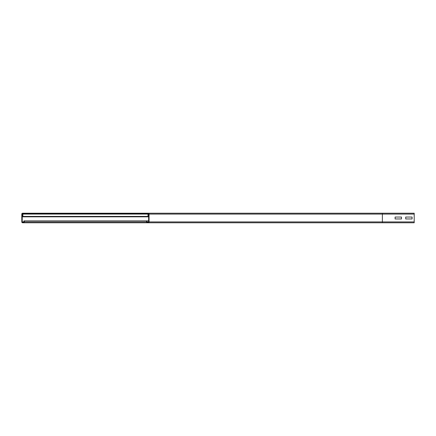 <?xml version="1.0" encoding="UTF-8"?>
<svg xmlns="http://www.w3.org/2000/svg" width="436" height="436" viewBox="0 0 436 436"><rect width="100%" height="100%" fill="white"/><g stroke="black" fill="none" stroke-linecap="round" stroke-linejoin="round"><path stroke-width="0.65" d="M395.109 217.046L401.474 217.046L401.474 218.954L395.109 218.954L395.109 217.046L401.474 217.046L401.474 218.954L395.109 218.954L395.109 217.046M147.368 222.774L148.218 222.774A0.85 0.85 0 0 0 149.063 221.924L149.063 214.076A0.85 0.85 0 0 0 148.218 213.226L142.49 213.226L142.49 213.651L148.218 213.651A0.425 0.425 0 0 1 148.643 214.076L148.643 221.924A0.425 0.425 0 0 1 148.218 222.349L147.368 222.349A0.425 0.425 0 0 1 146.943 221.924L146.943 220.861L146.518 220.861L146.518 221.924A0.85 0.85 0 0 0 147.368 222.774M405.714 217.046L412.08 217.046L412.08 218.954L405.714 218.954L405.714 217.046L412.08 217.046L412.08 218.954L405.714 218.954L405.714 217.046M414.2 214.076L382.383 214.076L382.383 222.774L414.2 222.774L414.2 213.226L148.218 213.226L382.383 213.226L382.383 214.076L149.063 214.076M382.383 222.774L23.495 222.774A0.85 0.85 0 0 0 24.345 221.924L24.345 220.861L23.92 220.861L23.92 221.924A0.425 0.425 0 0 1 23.495 222.349L22.65 222.349A0.425 0.425 0 0 1 22.225 221.924L22.225 214.076A0.425 0.425 0 0 1 22.65 213.651L28.373 213.651L28.373 213.226L22.65 213.226A0.85 0.85 0 0 0 21.8 214.076L21.8 221.924A0.85 0.85 0 0 0 22.65 222.774L23.495 222.774M148.643 220.861L146.943 220.861M148.218 222.349L147.368 222.349M146.518 220.861L24.345 220.861M142.49 213.226L28.373 213.226M148.006 213.651L148.006 216.834L148.643 216.834L22.863 216.834L148.006 216.834M22.863 213.651L22.863 216.834M142.49 213.651L28.373 213.651M414.2 221.924L149.063 221.924M148.643 221.924L146.943 221.924M148.643 214.076L22.225 214.076M23.92 221.924L22.225 221.924M146.518 221.924L24.345 221.924M22.863 216.409L148.643 216.409"/></g></svg>
